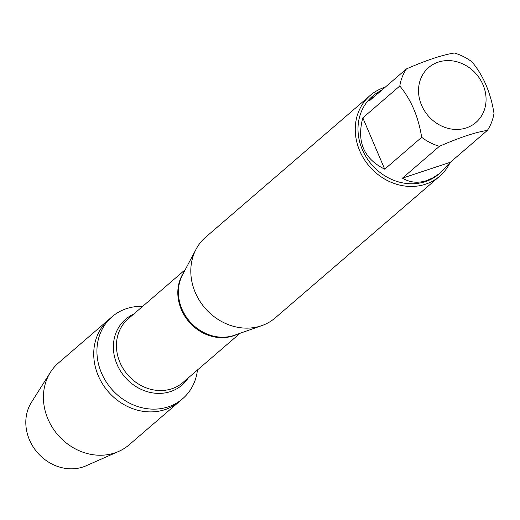 <?xml version="1.0" encoding="UTF-8"?>
<svg xmlns="http://www.w3.org/2000/svg" width="520" height="520" viewBox="0 0 520 520"><rect width="100%" height="100%" fill="white"/><g stroke="black" fill="none" stroke-linecap="round" stroke-linejoin="round"><path stroke-width="0.78" d="M197.451 370A54.087 47.528 -130.7 0 1 182.65 398.716A54.087 47.528 -130.7 0 1 111.338 388.772A54.087 47.528 -130.7 0 1 112.047 316.771A54.087 47.528 -130.7 0 1 126.412 308.659A54.087 47.528 -130.7 0 1 142.636 306.377M182.65 398.716L129.136 444.821A54.087 47.528 -130.7 0 1 118.612 451.457A54.087 47.528 -130.7 0 1 114.777 452.933A54.087 47.528 -130.7 0 1 56.355 433.095A54.087 47.528 -130.7 0 1 50.414 372.307A54.087 47.528 -130.7 0 1 58.532 362.875L108.843 319.534A54.087 47.528 49.3 0 0 108.134 391.528A54.087 47.528 49.3 0 0 179.446 401.479A54.087 47.528 -130.7 0 1 165.081 409.591A54.087 47.528 -130.7 0 1 102.577 383.981A54.087 47.528 -130.7 0 1 108.843 319.534L112.047 316.771M370.143 95.466L205.699 237.146A53.281 46.82 49.3 0 0 196.06 249.262A53.281 46.82 49.3 0 0 204.711 307.736A53.281 46.82 49.3 0 0 261.099 325.865A53.281 46.82 49.3 0 0 261.839 325.611A53.281 46.82 49.3 0 0 275.249 317.876L439.693 176.196A53.281 46.82 -130.7 0 1 425.542 184.184A53.281 46.82 -130.7 0 1 363.968 158.958A53.281 46.82 -130.7 0 1 370.143 95.466A53.281 46.82 -130.7 0 1 384.293 87.477A53.281 46.82 -130.7 0 1 385.255 87.165M449.982 162.786A53.281 46.82 -130.7 0 1 439.693 176.196M466.323 127.894A36.231 31.837 49.3 0 0 477.666 75.751A36.231 31.837 49.3 0 0 423.618 73.249A36.231 31.837 49.3 0 0 426.92 114.263A36.231 31.837 49.3 0 0 466.323 127.894M494 113.321C490.698 92.775 483.399 75.673 472.108 61.997A51.148 44.948 49.3 0 0 454.382 53.014C442.384 54.88 426.394 60.184 406.419 68.933A51.148 44.948 49.3 0 0 399.802 85.995C411.099 99.665 418.392 116.773 421.694 137.312A51.148 44.948 49.3 0 0 439.419 146.302C459.394 137.553 475.384 132.249 487.383 130.383A51.148 44.948 49.3 0 0 494 113.321M382.551 89.499L374.562 94.471L369.441 100.789L406.419 68.933M362.824 117.852C356.493 141.642 363.786 158.75 384.716 169.175L362.824 117.852L399.802 85.995M384.716 169.175L421.694 137.312M402.441 178.159C409.877 182.572 417.944 183.385 426.641 180.589L433.062 177.769L439.309 173.628L450.404 162.24L402.441 178.159L439.419 146.302M450.404 162.24L487.383 130.383M441.331 171.971L439.069 173.914A51.148 44.948 -130.7 0 1 425.49 181.584A51.148 44.948 -130.7 0 1 366.379 157.372A51.148 44.948 -130.7 0 1 372.3 96.415L374.562 94.471M50.414 372.307L31.415 402.376A43.342 38.09 49.3 0 0 36.172 451.087A43.342 38.09 49.3 0 0 82.986 466.986A43.342 38.09 49.3 0 0 86.06 465.803L118.612 451.457M196.06 249.262L182.546 274.775A42.166 37.056 49.3 0 0 189.391 321.061A42.166 37.056 49.3 0 0 234.019 335.406A42.166 37.056 49.3 0 0 234.611 335.205L261.839 325.611M237.003 334.36A41.99 36.901 -130.7 0 1 189 321.854A41.99 36.901 -130.7 0 1 183.736 272.532M185.256 269.659L128.18 318.838A41.99 36.901 49.3 0 0 127.627 374.731A41.99 36.901 49.3 0 0 182.994 382.46L240.071 333.281M188.409 377.793A43.361 38.103 -130.7 0 1 124.93 377.059A43.361 38.103 -130.7 0 1 133.595 314.171"/></g></svg>
